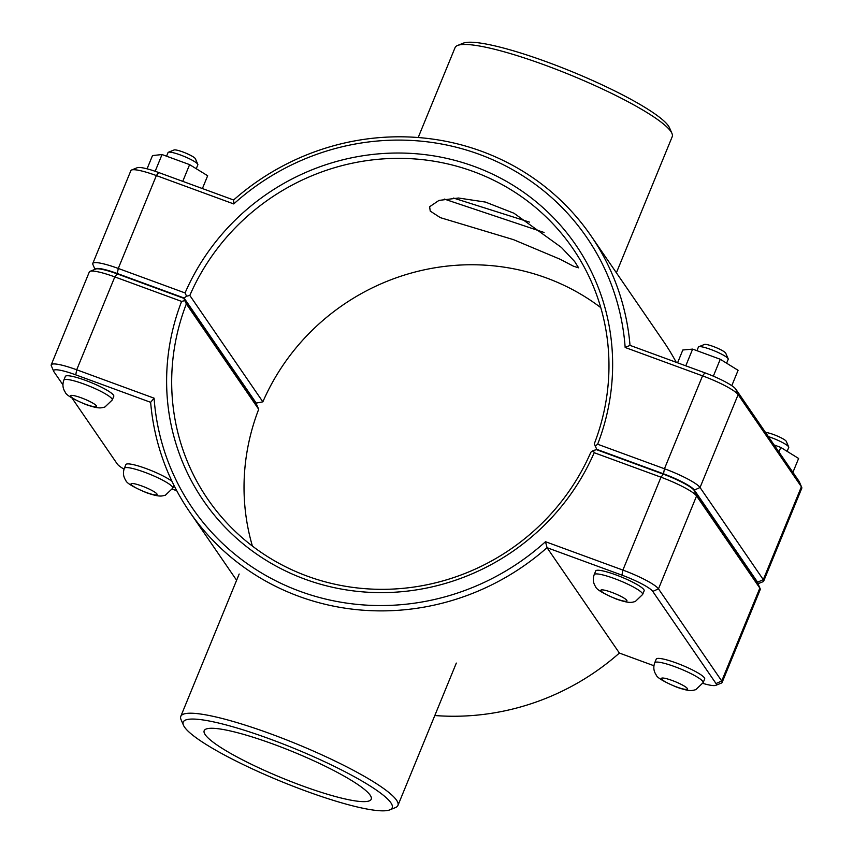 <?xml version="1.0" encoding="UTF-8"?>
<svg xmlns="http://www.w3.org/2000/svg" width="853" height="853" viewBox="0 0 853 853"><rect width="100%" height="100%" fill="white"/><g stroke="black" fill="none" stroke-linecap="round" stroke-linejoin="round"><path stroke-width="1.28" d="M173.948 485.314L172.796 488.129A26.166 4.116 22.3 0 0 150.139 474.385A26.166 4.116 22.3 0 0 124.367 468.265L125.881 464.586A26.166 4.116 22.3 0 1 145.511 468.34A26.166 4.116 22.3 0 1 171.997 481.337M704.365 677.783A26.166 4.116 22.3 0 1 704.674 678.945L703.16 682.624A26.166 4.116 -157.7 0 0 702.851 681.462A26.166 4.116 -157.7 0 0 677.655 667.75A26.166 4.116 -157.7 0 0 654.741 662.76L656.245 659.081A26.166 4.116 22.3 0 1 679.159 664.071A26.166 4.116 22.3 0 1 704.365 677.783M768.361 436.587A16.1 2.527 22.3 0 1 788.705 446.972A16.1 2.527 22.3 0 1 788.748 447.43L787.138 451.344M788.705 446.972L786.274 441.374A11.675 1.834 -157.7 0 0 777.19 435.979A11.675 1.834 -157.7 0 0 765.567 432.524M792.906 472.359L798.611 458.466L780.783 447.409L778.917 451.973M774.097 444.957L780.783 447.409M453.54 198.067L529.457 222.121M430.232 211.086L429.624 206.735L438.996 200.402L458.498 198.013L485.474 202.086L513.986 213.239L561.349 247.391L574.666 261.53L578.611 267.831L573.451 266.211L560.325 259.333L513.485 239.65L440.329 217.643L430.232 211.086M63.847 380.118L65.35 376.44A26.166 4.116 22.3 0 1 91.132 382.56A26.166 4.116 22.3 0 1 113.78 396.293L112.265 399.972A26.166 4.116 22.3 0 0 89.618 386.238A26.166 4.116 22.3 0 0 63.847 380.118C62.29 384.49 62.749 388.51 65.244 392.177C65.884 394.886 72.846 399.033 86.121 404.621C99.417 409.184 101.123 407.937 104.94 406.988L112.265 399.972M196.243 168.713L197.853 164.778A16.1 2.527 -157.7 0 0 197.811 164.33A16.1 2.527 -157.7 0 0 197.661 164.064A16.1 2.527 -157.7 0 0 183.352 156.099A16.1 2.527 -157.7 0 0 168.393 152.261A16.1 2.527 -157.7 0 0 168.052 152.559L166.559 156.206M168.393 152.261L174.055 149.979A11.675 1.834 22.3 0 1 184.898 152.751A11.675 1.834 22.3 0 1 195.273 158.53A11.675 1.834 22.3 0 1 195.39 158.722L197.811 164.33M202.406 188.556L207.663 175.739L189.611 164.629L162.038 154.542L152.506 155.566L147.068 168.83M155.171 171.282L162.038 154.542M182.755 181.348L189.611 164.629M696.933 350.679L698.426 347.054A16.1 2.527 22.3 0 1 698.767 346.755A16.1 2.527 22.3 0 1 714.281 350.818A16.1 2.527 22.3 0 1 728.185 358.825A16.1 2.527 22.3 0 1 728.217 359.273L726.607 363.197M728.185 358.825L725.754 353.217A11.675 1.834 -157.7 0 0 715.678 347.416A11.675 1.834 -157.7 0 0 704.429 344.473L698.767 346.755M677.57 362.813L682.826 349.997L692.636 349.101L720.263 359.262L738.09 370.309L731.789 385.673M713.332 376.173L720.263 359.262M685.78 365.82L692.636 349.101M594.21 574.613L595.725 570.934A26.166 4.116 22.3 0 1 618.638 575.914A26.166 4.116 22.3 0 1 643.844 589.626A26.166 4.116 22.3 0 1 644.143 590.788L642.64 594.466A26.166 4.116 -157.7 0 0 642.33 593.304A26.166 4.116 -157.7 0 0 617.135 579.592A26.166 4.116 -157.7 0 0 594.21 574.613C592.654 578.984 593.123 583.004 595.607 586.672C596.247 589.38 603.21 593.528 616.495 599.126C629.791 603.679 631.497 602.442 635.314 601.493L642.64 594.466M184.781 300.619L183.917 298.358L117.16 273.877A28.789 4.521 -157.7 0 0 95.685 269.047L90.023 271.339A33.214 5.225 22.3 0 1 114.803 276.905L181.604 301.408L184.781 300.619L186.349 303.903L258.694 409.28A221.428 212.632 -34.5 0 0 252.403 546.069M154.084 398.17L150.64 402.317A243.563 233.893 -34.5 0 0 189.526 511.704A243.563 233.893 -34.5 0 0 547.04 547.69L621.933 575.146A28.789 4.521 22.3 0 1 652.769 591.417L716.03 683.552A28.789 4.521 22.3 0 1 715.752 685.354L721.414 683.072A33.214 5.225 -157.7 0 0 722.118 682.464A33.214 5.225 -157.7 0 0 721.734 680.982L658.484 588.858A33.214 5.225 -157.7 0 0 622.893 570.081L545.504 541.708A239.139 229.649 145.5 0 1 300.011 591.332A239.139 229.649 145.5 0 1 154.084 398.17L76.706 369.786A33.214 5.225 -157.7 0 0 51.223 364.828L89.32 271.947A33.214 5.225 22.3 0 1 90.023 271.339M183.917 298.358L256.263 403.736L258.694 409.28M181.604 301.408A225.853 216.886 -34.5 0 0 304.99 579.187A225.853 216.886 -34.5 0 0 594.189 452.708L660.979 477.2A33.214 5.225 22.3 0 1 696.57 495.966L759.831 588.101A33.214 5.225 22.3 0 1 760.14 588.645A33.214 5.225 22.3 0 1 760.215 589.583L722.118 682.464M760.14 588.645L757.709 583.047A28.789 4.521 -157.7 0 0 757.443 582.578L694.182 490.443A28.789 4.521 -157.7 0 0 663.346 474.172L596.588 449.691L593.368 450.459L594.189 452.708M593.368 450.459L590.841 452.239A221.428 212.632 145.5 0 1 409.184 587.674A221.428 212.632 145.5 0 1 207.78 499.176A221.428 212.632 145.5 0 1 186.349 303.903M51.223 364.828A33.214 5.225 -157.7 0 0 51.297 365.756L53.728 371.354A28.789 4.521 22.3 0 1 75.746 374.851L150.64 402.317M545.504 541.708L547.04 547.69L619.385 653.057A243.563 233.893 145.5 0 1 434.817 715.528M176.763 490.742L172.327 489.121M715.752 685.354A28.789 4.521 22.3 0 1 702.819 683.37M653.931 665.735L619.385 653.057M124.037 469.171A28.789 4.521 22.3 0 1 117.245 463.968L71.993 398.042M62.919 384.82L53.995 371.833A28.789 4.521 22.3 0 1 53.728 371.354M600.779 307.624A221.428 212.632 -34.5 0 0 262.863 401.838L255.879 403.17M95.205 269.239A28.789 4.521 22.3 0 1 117.309 273.514L184.067 297.996L186.583 296.215L185.069 292.942L118.268 268.45A33.214 5.225 -157.7 0 0 92.785 263.481A33.214 5.225 -157.7 0 0 92.86 264.409L94.992 269.324M262.863 401.838L189.814 295.447A221.428 212.632 145.5 0 1 371.471 160.012A221.428 212.632 145.5 0 1 572.864 248.511A221.428 212.632 145.5 0 1 594.306 443.784L596.737 449.328L663.495 473.81A28.789 4.521 22.3 0 1 694.342 490.07L757.592 582.204A28.789 4.521 22.3 0 1 757.912 583.516M92.785 263.481L130.882 170.6A33.214 5.225 22.3 0 1 131.586 169.992A33.214 5.225 22.3 0 1 156.366 175.569L233.743 203.942A239.139 229.649 145.5 0 1 479.237 154.318A239.139 229.649 145.5 0 1 625.164 347.48L702.552 375.864A33.214 5.225 22.3 0 1 738.133 394.63L801.394 486.764A33.214 5.225 22.3 0 1 801.703 487.308A33.214 5.225 22.3 0 1 801.777 488.236L763.68 581.117A33.214 5.225 -157.7 0 0 763.296 579.645L700.046 487.511A33.214 5.225 -157.7 0 0 664.455 468.745L597.654 444.242A225.853 216.886 -34.5 0 0 474.268 166.463A225.853 216.886 -34.5 0 0 185.069 292.942M186.583 296.215L189.814 295.447M597.654 444.242L595.181 446.055M758.008 583.729L762.977 581.725A33.214 5.225 -157.7 0 0 763.68 581.117M184.067 297.996L256.412 403.362M625.164 347.48L630.015 345.369A243.563 233.893 -34.5 0 0 591.118 235.982A243.563 233.893 -34.5 0 0 233.615 199.997L158.722 172.541A28.789 4.521 -157.7 0 0 137.248 167.71L131.586 169.992M233.743 203.942L233.615 199.997M591.118 235.982L663.474 341.36A243.563 233.893 145.5 0 1 676.237 362.322M801.703 487.308L799.272 481.7A28.789 4.521 -157.7 0 0 799.005 481.231L735.755 389.096A28.789 4.521 -157.7 0 0 704.909 372.836L630.015 345.369M597.121 449.894L596.737 449.328M671.94 133.399L669.52 127.801A112.927 17.753 -157.7 0 0 668.464 125.945A112.927 17.753 -157.7 0 0 568.077 70.074A112.927 17.753 -157.7 0 0 463.222 43.194L457.56 45.476A117.351 18.446 22.3 0 1 566.531 73.411A117.351 18.446 22.3 0 1 670.853 131.469A117.351 18.446 22.3 0 1 671.94 133.399A117.351 18.446 22.3 0 1 672.217 136.683L616.388 272.789M418.183 137.536L455.065 47.629A117.351 18.446 22.3 0 1 457.56 45.476M444.317 199.08L544.086 232.474M390.866 802.78A112.927 17.753 22.3 0 1 389.778 809.87A112.927 17.753 22.3 0 1 280.968 781.38A112.927 17.753 22.3 0 1 183.48 725.263A112.927 17.753 22.3 0 1 273.792 740.425A112.927 17.753 22.3 0 1 390.866 802.78M389.778 809.87L395.44 807.588A117.351 18.446 -157.7 0 0 397.935 805.435A117.351 18.446 -157.7 0 0 396.57 800.221A117.351 18.446 -157.7 0 0 283.559 738.719A117.351 18.446 -157.7 0 0 180.783 716.371A117.351 18.446 -157.7 0 0 181.06 719.665L183.48 725.263M205.232 734.71A90.269 14.192 22.3 0 1 204.187 730.701A90.269 14.192 22.3 0 1 293.091 751.824A90.269 14.192 22.3 0 1 371.226 799.208A90.269 14.192 22.3 0 1 292.174 782.02A90.269 14.192 22.3 0 1 205.232 734.71M131.181 484.504A14.096 2.218 -157.7 0 0 146.279 492.469A14.096 2.218 -157.7 0 0 156.931 493.951A14.096 2.218 -157.7 0 0 141.833 485.986A14.096 2.218 -157.7 0 0 131.181 484.504M687.294 688.446A14.096 2.218 22.3 0 1 676.653 686.964A14.096 2.218 22.3 0 1 661.555 679.009A14.096 2.218 22.3 0 1 672.196 680.491A14.096 2.218 22.3 0 1 687.294 688.446M70.66 396.357A14.096 2.218 -157.7 0 0 85.758 404.322A14.096 2.218 -157.7 0 0 96.4 405.804A14.096 2.218 -157.7 0 0 81.302 397.839A14.096 2.218 -157.7 0 0 70.66 396.357M626.774 600.299A14.096 2.218 22.3 0 1 616.122 598.817A14.096 2.218 22.3 0 1 601.024 590.852A14.096 2.218 22.3 0 1 611.676 592.334A14.096 2.218 22.3 0 1 626.774 600.299M117.16 273.877L114.803 276.905L76.706 369.786L75.746 374.851M663.346 474.172L660.979 477.2L622.893 570.081L621.933 575.146M757.443 582.578L759.831 588.101L721.734 680.982L716.03 683.552M694.182 490.443L696.57 495.966L658.484 588.858L652.769 591.417M117.309 273.514L118.268 268.45L156.366 175.569L158.722 172.541M704.909 372.836L702.552 375.864L664.455 468.745L663.495 473.81M694.342 490.07L700.046 487.511L738.133 394.63L735.755 389.096M757.592 582.204L763.296 579.645L801.394 486.764L799.005 481.231M124.367 468.265C122.811 472.637 123.269 476.656 125.764 480.324C126.404 483.033 133.367 487.18 146.641 492.778C159.938 497.331 161.654 496.094 165.461 495.145L172.796 488.129M654.741 662.76C653.174 667.142 653.643 671.162 656.128 674.819C656.767 677.527 663.73 681.686 677.015 687.273C690.312 691.826 692.018 690.589 695.835 689.64L703.16 682.624M189.526 511.704L236.612 580.275M397.935 805.435L456.323 663.08M180.783 716.371L239.171 574.026"/></g></svg>
